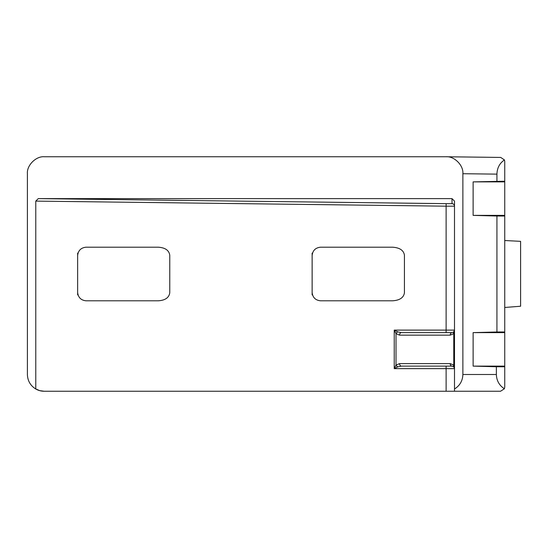 <?xml version="1.0" encoding="UTF-8"?>
<svg xmlns="http://www.w3.org/2000/svg" width="548" height="548" viewBox="0 0 548 548"><rect width="100%" height="100%" fill="white"/><g stroke="black" fill="none" stroke-linecap="round" stroke-linejoin="round"><path stroke-width="0.82" d="M38.257 198.629L35.778 201.109L35.778 388.998C30.421 385.641 27.626 380.812 27.4 374.496L27.4 173.716C26.633 165.373 36.017 155.988 44.354 156.755L446.12 156.755L500.714 157.434L504.434 159.92L504.742 161.516L504.742 181.224L473.123 181.881L473.123 215.378L496.933 216.015L496.933 331.985L473.123 332.622L473.123 366.119L496.372 366.742L496.372 374.496L462.875 374.496C462.649 380.812 459.854 385.641 454.498 388.998L454.498 201.109L452.018 198.629L38.257 198.629L446.154 203.664L452.018 203.664L452.018 198.629M446.12 156.755C454.408 156.112 463.622 165.434 462.875 173.716L462.875 374.496M462.875 173.716L496.933 174.134C497.132 167.983 499.625 163.242 504.434 159.92M454.498 388.998L454.498 391.245L500.557 391.245L504.372 388.779C499.242 385.395 496.577 380.634 496.372 374.496M496.933 174.134L496.933 181.244M454.498 391.245L44.148 391.245L39.709 390.642L35.401 388.779M44.148 391.245A16.748 16.748 0 0 1 35.778 388.998M312.134 292.413C312.661 297.468 315.456 300.263 320.505 300.797L392.621 300.797C399.787 300.311 403.718 297.626 404.431 292.735L404.431 255.265C403.718 250.374 399.787 247.689 392.621 247.203L320.505 247.203C315.456 247.737 312.661 250.532 312.134 255.587L312.134 294.913M77.645 292.413C78.179 297.468 80.974 300.263 86.022 300.797L158.358 300.797C165.277 300.311 169.079 297.619 169.764 292.721L169.764 255.279C169.079 250.381 165.277 247.689 158.358 247.203L86.022 247.203C80.974 247.737 78.179 250.532 77.645 255.587L77.645 294.913M504.372 388.779L504.742 387.052L504.742 181.224M450.209 335.136L453.765 333.664A2.514 1.452 -135 0 1 453.765 331.883L451.984 332.622A2.514 1.774 -90 0 0 450.209 335.136L399.567 335.136L396.019 333.664L396.019 365.078L394.238 368.633L397.793 366.852L401.348 366.119A2.514 1.774 -90 0 1 399.567 363.605L450.209 363.605A2.514 1.774 90 0 0 451.984 366.119L453.765 366.852L454.498 368.633L453.765 365.078L453.765 333.664L454.498 330.108L453.765 331.883L451.984 332.622L401.348 332.622L397.793 331.883L394.238 330.108L396.019 333.664A2.514 1.452 -45 0 1 397.793 331.883M401.348 366.119L451.984 366.119L453.765 366.852A2.514 2.514 0 0 1 454.306 367.667L454.498 368.578M496.372 366.742L504.742 366.776M504.742 366.119L473.123 366.119M473.123 332.622L504.742 332.622M504.742 331.965L496.933 331.985M504.742 216.035L496.933 216.015M504.742 215.378L473.123 215.378M504.742 181.881L473.123 181.881M312.134 253.087L312.134 255.587M77.645 253.087L77.645 255.587M454.498 330.108A2.514 2.514 0 0 1 453.765 331.883A2.514 2.514 0 0 0 454.498 330.108L394.238 330.108L394.238 368.633L446.12 368.633L446.12 391.245M450.209 363.605L453.765 365.078A2.514 1.452 135 0 0 453.765 366.852A2.514 2.514 0 0 1 454.306 367.667M399.567 363.605L396.019 365.078A2.514 1.452 45 0 0 397.793 366.852M399.567 335.136A2.514 1.774 -90 0 1 401.348 332.622M504.742 307.476L520.6 306.236L520.6 241.346L504.742 240.517M35.778 201.109L446.12 206.178L446.12 332.622M446.154 203.664L446.12 206.178L454.498 206.178A2.514 2.514 -0 0 0 452.018 203.664M446.12 366.119L446.12 368.633L454.498 368.633M454.498 330.163L454.306 331.067"/></g></svg>

